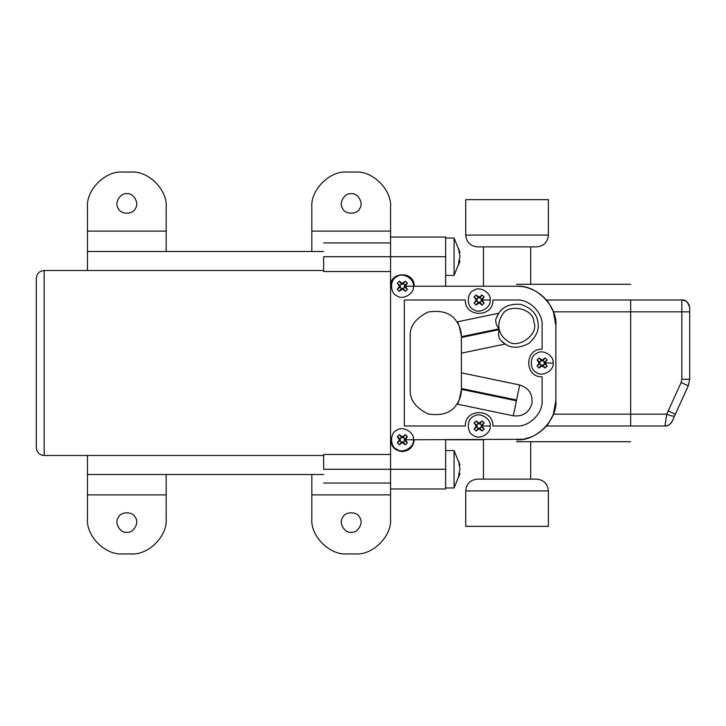 <?xml version="1.0" encoding="UTF-8"?>
<svg xmlns="http://www.w3.org/2000/svg" width="726" height="726" viewBox="0 0 726 726"><rect width="100%" height="100%" fill="white"/><g stroke="black" fill="none" stroke-linecap="round" stroke-linejoin="round"><path stroke-width="1.09" d="M414.174 439.756C413.421 446.88 409.482 450.81 402.358 451.563C395.243 450.81 391.305 446.88 390.552 439.756L390.552 237.039L390.552 256.723L323.642 256.723C323.642 238.963 323.642 238.963 323.642 256.723L323.642 271.533L390.552 271.533L390.552 454.467L323.642 454.467L323.642 469.277C323.642 487.037 323.642 487.037 323.642 469.277L390.552 469.277L390.552 439.756C391.305 446.88 395.243 450.81 402.358 451.563C409.482 450.81 413.421 446.88 414.174 439.756L522.602 439.284M445.655 237.039L390.552 237.039L390.552 231.104L311.826 231.104L311.826 251.486L323.642 251.486L87.474 251.486L87.474 270.499M323.642 270.499L44.168 270.499C39.422 270.998 36.799 273.629 36.3 278.376L36.3 447.624C36.772 452.398 39.395 455.02 44.168 455.501L44.168 270.499M311.826 494.896L390.552 494.896L390.552 518.509C392.14 536.042 372.656 555.517 355.132 553.938L347.255 553.938C329.731 555.517 310.247 536.042 311.826 518.509L311.826 474.514L323.642 474.514L87.474 474.514L87.474 455.501M465.729 490.921L465.729 526.35L548.393 526.35L548.393 490.921C547.685 483.761 543.747 479.822 536.578 479.115L477.536 479.115C470.375 479.822 466.437 483.761 465.729 490.921L548.393 490.921M523.827 439.067L529.98 437.379M530.661 437.125L531.904 436.616M390.552 469.277L390.552 488.961L390.552 469.277L445.655 469.277L445.655 488.961L445.655 439.756L483.443 439.756L483.443 479.115M553.384 414.174L630.658 414.174L630.658 425.98C630.658 446.281 630.658 446.281 630.658 425.98L546.424 425.98C547.331 425.735 549.655 421.797 553.384 414.174L555.871 400.389L553.384 414.174C549.655 421.797 547.331 425.735 546.424 425.98C537.757 435.31 527.784 439.902 516.513 439.756C535.988 441.517 557.632 419.864 555.871 400.389L555.871 325.611C557.632 306.136 535.988 284.483 516.513 286.244C527.784 286.098 537.757 290.69 546.424 300.019L542.64 296.172M533.156 436.063L533.782 435.763M535.452 434.892L535.988 434.602M536.224 434.466L537.276 433.83M539.128 432.614L540.453 431.634M543.456 429.084L544.273 428.295M390.552 286.244C389.907 271.016 414.818 271.016 414.174 286.244L516.513 286.244C516.513 283.648 516.513 283.648 516.513 286.244M404.328 425.98L465.339 425.98C464.586 408.212 493.653 408.212 492.89 425.98L516.513 425.98C529.172 427.124 543.239 413.049 542.095 400.389L542.095 376.776C524.326 377.529 524.326 348.471 542.095 349.224L542.095 325.611C543.239 312.951 529.172 298.876 516.513 300.019L492.89 300.019C493.653 317.788 464.586 317.788 465.339 300.019L404.328 300.019L404.328 425.98M516.513 439.756C516.513 442.352 516.513 442.352 516.513 439.756M390.552 256.723L445.655 256.723L445.655 237.039L445.655 286.244L483.443 286.244L483.443 246.885M553.384 311.826L555.871 325.611L553.384 311.826C549.655 304.203 547.331 300.265 546.424 300.019C547.331 300.265 549.655 304.203 553.384 311.826L630.658 311.826L630.658 300.019C630.658 279.719 630.658 279.719 630.658 300.019L681.832 300.019C686.578 300.519 689.201 303.15 689.7 307.897L689.7 379.271L688.284 385.787L674.708 415.671L675.389 414.174L668.219 410.916L666.74 414.174L664.952 425.98C667.539 426.28 669.935 424.746 672.113 421.361C669.935 424.746 667.539 426.28 664.952 425.98C668.229 425.826 670.624 424.293 672.113 421.361L679.273 405.616M689.7 379.271L681.832 379.271L681.832 311.826L689.7 311.826L689.7 307.897C688.085 302.025 685.462 299.402 681.832 300.019L681.832 311.826L630.658 311.826L630.658 414.174L630.658 300.019L546.424 300.019M541.569 295.246L540.825 294.656M540.752 294.593L539.218 293.458M536.841 291.906L536.187 291.516M536.078 291.453L535.498 291.126M533.846 290.264L529.336 288.394M410.235 389.572C409.627 399.699 415.626 407.849 428.231 414.001C442.098 416.071 451.663 412.758 456.899 404.064C458.079 404.436 459.585 399.527 461.4 389.327C461.409 394.699 459.912 399.618 456.899 404.064C451.663 412.758 442.098 416.071 428.231 414.001C415.626 407.849 409.627 399.699 410.235 389.572L410.235 336.428C409.627 326.301 415.626 318.151 428.231 311.998C442.098 309.929 451.663 313.242 456.899 321.936C451.663 313.242 442.098 309.929 428.231 311.998C415.626 318.151 409.627 326.301 410.235 336.428M465.729 235.079L465.729 199.65L548.393 199.65L548.393 235.079C547.685 242.239 543.747 246.178 536.578 246.885L477.536 246.885C470.375 246.178 466.437 242.239 465.729 235.079L548.393 235.079M498.753 313.224L495.885 319.013C495.323 322.217 496.384 325.484 499.089 328.833C498.281 323.996 499.243 319.54 501.984 315.474C507.229 302.778 534.009 308.26 533.855 321.999C539.482 334.532 517.112 350.241 507.229 340.694C503.1 338.062 500.441 334.359 499.252 329.604C498.109 333.742 498.435 337.173 500.232 339.877L505.169 344.051C511.748 348.516 519.68 348.271 528.955 343.325C536.759 336.274 539.681 328.896 537.703 321.191C536.441 313.342 530.824 307.742 520.851 304.394C510.369 303.559 503 306.499 498.753 313.224L456.899 321.936C459.912 326.382 461.409 331.301 461.4 336.673C459.585 326.473 458.079 321.564 456.899 321.936M497.737 314.83L497.401 315.429M496.72 316.835L496.466 317.434M505.169 344.051L461.4 353.163L461.4 337.481L499.252 329.604M503.508 342.917L502.483 342.1M519.716 384.98L516.594 400.008L461.4 388.519L461.4 372.837L519.716 384.98C528.809 387.893 532.875 394.1 531.922 403.602C529.009 412.695 522.802 416.76 513.3 415.807L456.899 404.064M461.4 372.837L461.4 353.163M681.832 300.019C685.462 299.402 688.085 302.025 689.7 307.897M674.708 415.671C673.764 416.524 671.114 416.025 666.74 414.174L630.658 414.174L630.658 425.98L664.952 425.98M122.894 553.938L130.771 553.938C148.295 555.517 167.779 536.042 166.19 518.509L166.19 494.896L87.474 494.896L87.474 518.509C85.886 536.042 105.37 555.517 122.894 553.938C105.37 555.517 85.886 536.042 87.474 518.509M126.832 532.285C133.403 533.474 139.664 522.62 135.354 517.529C133.094 511.249 120.57 511.249 118.311 517.529C114 522.62 120.262 533.474 126.832 532.285M130.771 553.938C148.295 555.517 167.779 536.042 166.19 518.509M166.19 494.896L166.19 474.514L87.474 474.514L87.474 494.896M351.193 532.285C357.755 533.474 364.016 522.62 359.715 517.529C357.455 511.249 344.932 511.249 342.672 517.529C338.361 522.62 344.623 533.474 351.193 532.285M347.255 553.938C329.731 555.517 310.247 536.042 311.826 518.509M355.132 553.938C372.656 555.517 392.14 536.042 390.552 518.509M445.655 488.961L390.552 488.961L390.552 494.896M130.771 172.062L122.894 172.062C105.37 170.483 85.886 189.958 87.474 207.491L87.474 231.104L166.19 231.104L166.19 207.491C167.779 189.958 148.295 170.483 130.771 172.062C148.295 170.483 167.779 189.958 166.19 207.491M126.832 193.715C120.262 192.526 114 203.38 118.311 208.471C120.57 214.751 133.094 214.751 135.354 208.471C139.664 203.38 133.403 192.526 126.832 193.715M122.894 172.062C105.37 170.483 85.886 189.958 87.474 207.491M87.474 231.104L87.474 251.486L166.19 251.486L166.19 231.104M390.552 231.104L390.552 207.491C392.14 189.958 372.656 170.483 355.132 172.062L347.255 172.062C329.731 170.483 310.247 189.958 311.826 207.491L311.826 231.104M351.193 193.715C344.623 192.526 338.361 203.38 342.672 208.471C344.932 214.751 357.455 214.751 359.715 208.471C364.016 203.38 357.755 192.526 351.193 193.715M355.132 172.062C372.656 170.483 392.14 189.958 390.552 207.491M347.255 172.062C329.731 170.483 310.247 189.958 311.826 207.491M490.141 300.019C491.457 292.669 479.314 285.654 473.606 290.473C466.573 293.005 466.573 307.034 473.606 309.566C479.314 314.394 491.457 307.379 490.141 300.019L481.991 300.019L484.169 296.97L482.164 294.965L479.115 297.152L476.065 294.965L474.06 296.97L476.247 300.019L474.06 303.069L476.065 305.074L479.115 302.896L482.164 305.074L484.169 303.069L481.991 300.019L481.029 300.019L481.447 299.121L480.013 297.687L478.216 297.687L476.782 299.121L476.782 300.918L478.216 302.352L480.013 302.352L481.447 300.918L481.029 300.019M479.115 302.896L479.115 301.934M479.922 303.196L479.922 302.27M480.013 302.352L482.164 305.074M478.307 303.196L478.307 302.27M482.291 300.827L481.365 300.827M484.169 303.069L481.447 300.918M476.065 305.074L478.216 302.352M476.782 300.918L474.06 303.069M475.947 300.827L476.864 300.827M476.247 300.019L477.209 300.019M475.947 299.212L476.864 299.212M474.06 296.97L476.782 299.121M478.216 297.687L476.065 294.965M478.307 296.852L478.307 297.778M479.115 297.152L479.115 298.114M479.922 296.852L479.922 297.778M482.164 294.965L480.013 297.687M481.447 299.121L484.169 296.97M482.291 299.212L481.365 299.212M413.384 286.244C414.709 278.893 402.558 271.878 396.85 276.697C389.817 279.229 389.817 293.259 396.85 295.791C402.558 300.609 414.709 293.603 413.384 286.244L405.235 286.244L407.422 283.194L405.407 281.189L402.358 283.376L399.309 281.189L397.303 283.194L399.491 286.244L397.303 289.293L399.309 291.298L402.358 289.12L405.407 291.298L407.422 289.293L405.235 286.244L404.273 286.244L404.691 285.345L403.257 283.911L401.469 283.911L400.026 285.345L400.026 287.142L401.469 288.576L403.257 288.576L404.691 287.142L404.273 286.244M402.358 289.12L402.358 288.158M403.166 289.42L403.166 288.494M403.257 288.576L405.407 291.298M401.551 289.42L401.551 288.494M405.535 287.051L404.609 287.051M407.422 289.293L404.691 287.142M399.309 291.298L401.469 288.576M400.026 287.142L397.303 289.293M399.191 287.051L400.117 287.051M399.491 286.244L400.453 286.244M399.191 285.436L400.117 285.436M397.303 283.194L400.026 285.345M401.469 283.911L399.309 281.189M401.551 283.076L401.551 283.993M402.358 283.376L402.358 284.338M403.166 283.076L403.166 283.993M405.407 281.189L403.257 283.911M404.691 285.345L407.422 283.194M405.535 285.436L404.609 285.436M553.112 363C554.437 355.649 542.295 348.634 536.587 353.453C529.553 355.985 529.553 370.015 536.587 372.547C542.295 377.366 554.437 370.351 553.112 363L544.963 363L547.15 359.951L545.144 357.945L542.095 360.132L539.046 357.945L537.04 359.951L539.227 363L537.04 366.049L539.046 368.055L542.095 365.868L545.144 368.055L547.15 366.049L544.963 363L544.001 363L544.427 362.102L542.994 360.668L541.197 360.668L539.763 362.102L539.763 363.898L541.197 365.332L542.994 365.332L544.427 363.898L544.001 363M542.095 365.868L542.095 364.906M542.903 366.167L542.903 365.251M542.994 365.332L545.144 368.055M541.287 366.167L541.287 365.251M545.262 363.808L544.346 363.808M547.15 366.049L544.427 363.898M539.046 368.055L541.197 365.332M539.763 363.898L537.04 366.049M538.928 363.808L539.845 363.808M539.227 363L540.189 363M538.928 362.192L539.845 362.192M537.04 359.951L539.763 362.102M541.197 360.668L539.046 357.945M541.287 359.833L541.287 360.749M542.095 360.132L542.095 361.094M542.903 359.833L542.903 360.749M545.144 357.945L542.994 360.668M544.427 362.102L547.15 359.951M545.262 362.192L544.346 362.192M490.141 425.98C491.457 418.621 479.314 411.606 473.606 416.434C466.573 418.966 466.573 432.995 473.606 435.527C479.314 440.346 491.457 433.331 490.141 425.98L481.991 425.98L484.169 422.931L482.164 420.926L479.115 423.104L476.065 420.926L474.06 422.931L476.247 425.98L474.06 429.03L476.065 431.035L479.115 428.848L482.164 431.035L484.169 429.03L481.991 425.98L481.029 425.98L481.447 425.082L480.013 423.648L478.216 423.648L476.782 425.082L476.782 426.879L478.216 428.313L480.013 428.313L481.447 426.879L481.029 425.98M479.115 428.848L479.115 427.886M479.922 429.148L479.922 428.222M480.013 428.313L482.164 431.035M478.307 429.148L478.307 428.222M482.291 426.788L481.365 426.788M484.169 429.03L481.447 426.879M476.065 431.035L478.216 428.313M476.782 426.879L474.06 429.03M475.947 426.788L476.864 426.788M476.247 425.98L477.209 425.98M475.947 425.173L476.864 425.173M474.06 422.931L476.782 425.082M478.216 423.648L476.065 420.926M478.307 422.804L478.307 423.73M479.115 423.104L479.115 424.066M479.922 422.804L479.922 423.73M482.164 420.926L480.013 423.648M481.447 425.082L484.169 422.931M482.291 425.173L481.365 425.173M413.384 439.756C414.709 432.397 402.558 425.391 396.85 430.209C389.817 432.741 389.817 446.771 396.85 449.303C402.558 454.122 414.709 447.107 413.384 439.756L405.235 439.756L407.422 436.707L405.407 434.702L402.358 436.88L399.309 434.702L397.303 436.707L399.491 439.756L397.303 442.806L399.309 444.811L402.358 442.624L405.407 444.811L407.422 442.806L405.235 439.756L404.273 439.756L404.691 438.858L403.257 437.424L401.469 437.424L400.026 438.858L400.026 440.655L401.469 442.089L403.257 442.089L404.691 440.655L404.273 439.756M402.358 442.624L402.358 441.662M403.166 442.924L403.166 442.007M403.257 442.089L405.407 444.811M401.551 442.924L401.551 442.007M405.535 440.564L404.609 440.564M407.422 442.806L404.691 440.655M399.309 444.811L401.469 442.089M400.026 440.655L397.303 442.806M399.191 440.564L400.117 440.564M399.491 439.756L400.453 439.756M399.191 438.949L400.117 438.949M397.303 436.707L400.026 438.858M401.469 437.424L399.309 434.702M401.551 436.58L401.551 437.506M402.358 436.88L402.358 437.842M403.166 436.58L403.166 437.506M405.407 434.702L403.257 437.424M404.691 438.858L407.422 436.707M405.535 438.949L404.609 438.949M445.655 238.028L454.068 238.028L454.068 275.417L445.655 275.417M459.213 252.657L459.948 252.584L458.714 248.773L459.948 256.723L458.714 262.177L458.714 264.672L459.948 260.87L459.213 260.788M459.83 261.414L459.023 261.333M459.83 252.031L459.023 252.113M445.655 450.583L454.068 450.583L454.068 487.972L445.655 487.972M459.213 465.212L459.948 465.13L458.714 461.328L459.948 469.277L458.714 474.731L458.714 477.227L459.948 473.416L459.213 473.343M459.83 473.969L459.023 473.887M459.83 464.586L459.023 464.667M499.089 328.833L461.4 336.673M516.594 400.008L516.431 400.779L461.4 389.327M513.3 415.807L516.431 400.779M681.832 379.271L681.124 382.529L668.219 410.916M681.124 382.529L688.284 385.787M323.642 455.501L44.168 455.501M323.642 483.053L390.552 483.053M323.642 242.947L390.552 242.947M530.679 479.115L530.679 441.726M516.513 441.726L630.658 441.726M530.679 284.274L530.679 246.885M516.513 284.274L630.658 284.274M459.948 260.87L454.068 275.417M459.948 252.584L454.068 238.028M459.948 473.416L454.068 487.972M459.948 465.13L454.068 450.583"/></g></svg>
